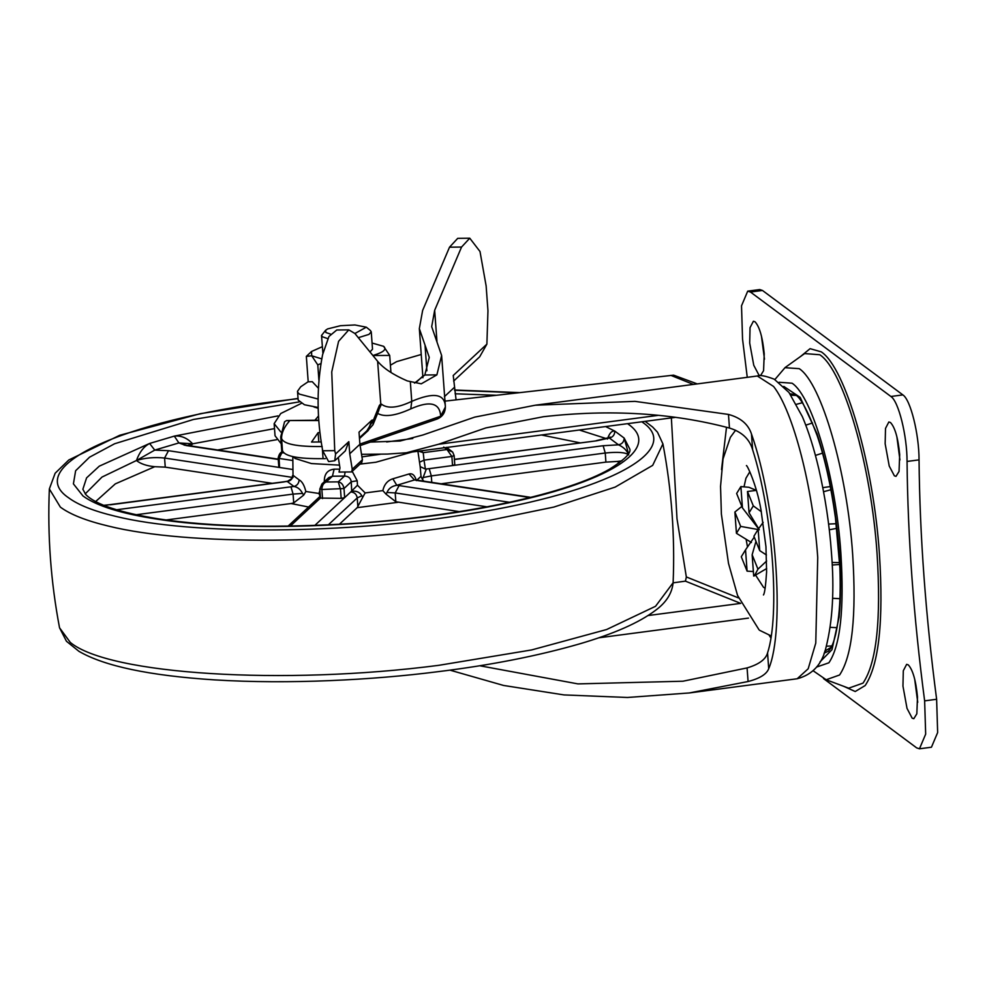 <?xml version="1.0" encoding="UTF-8"?>
<svg xmlns="http://www.w3.org/2000/svg" width="987" height="987" viewBox="0 0 987 987"><rect width="100%" height="100%" fill="white"/><g stroke="black" fill="none" stroke-linecap="round" stroke-linejoin="round"><path stroke-width="1.48" d="M348.793 329.868L338.59 341.305L331.743 371.939L334.741 450.64L335.58 453.995L334.741 460.744L328.622 461.571L322.712 450.775C316.605 417.896 316.568 385.868 322.601 354.666L328.942 336.481L336.764 330.003L348.793 329.868L354.901 333.495L377.639 361.316L380.76 403.88L378.354 411.542M334.741 460.744L345.314 450.899L348.843 441.645L349.743 453.761L359.91 444.273L359.021 432.158L371.902 420.166L373.493 419.931L379.341 405.472L380.76 403.88L381.451 404.176L377.244 413.158C384.066 417.39 395.256 415.959 410.777 408.877L411.752 401.339C433.466 392.11 444.656 393.776 445.322 406.336M377.639 361.316C383.437 368.311 393.295 374.838 407.224 380.896L421.276 383.82L436.883 374.875L441.621 355.48L431.689 326.672L434.662 310.288L461.546 247.058L469.763 238.2L480.003 251.512L486.135 285.934L487.96 310.782L486.887 344.142L479.67 356.825L453.638 381.068M445.359 407.014L440.658 416.23C439.906 402.856 429.937 400.414 410.777 408.877M368.361 430.406L365.153 432.417M359.897 444.088L440.658 416.23L436.957 419.105C442.373 416.872 445.174 412.862 445.359 407.088L445.273 405.238M367.781 430.801L365.943 431.689M381.451 404.176C387.669 408.914 397.773 407.976 411.752 401.339L410.345 382.043M366.88 430.813L373.493 419.931L373.012 424.743L378.86 410.296L379.341 405.472M282.726 451.651L281.813 451.664L282.146 446.371M325.315 458.647L323.07 458.647L322.379 449.159M318.702 420.524L286.612 420.548L284.564 421.77L280.715 436.908L281.85 452.28M456.08 399.858L453.23 375.492L486.887 344.142M445.125 401.104L444.841 399.353M444.409 396.651L454.119 387.607M338.282 457.45L339.972 467.986L339.034 472.07L351.619 471.934L352.223 469.244L362.402 459.769L359.91 444.273M352.223 469.244L349.743 453.761M351.619 471.934L361.797 462.447L362.402 459.769M318.801 441.979L318.122 432.627L311.547 442.065L321.071 441.954M319.788 432.614L318.122 432.627M422.831 376.133L415.749 382.722M469.763 238.2L457.734 238.336L449.517 247.194L422.633 310.424L419.339 328.609L425.015 345.08L426.902 370.779M436.883 374.875L424.829 375.011L429.271 357.417L425.015 345.08M424.829 375.011L414.515 383.116M288.13 420.869L289.265 421.301C284.12 427.124 281.554 432.824 281.566 438.413L282.455 450.528C284.318 456.228 297.852 458.93 323.07 458.647M281.566 438.413C283.429 444.101 296.964 446.815 322.181 446.531M421.239 354.481L396.626 361.637L390.42 365.202M301.306 403.412L280.764 413.504L274.152 423.657L280.839 431.985M274.152 423.657L275.04 435.773L281.221 443.78M292.818 456.599L293.016 475.315C292.695 478.806 290.77 480.854 287.242 481.471L287.686 481.212M293.016 475.315L299.123 479.855C302.096 481.422 304.341 485.296 305.847 491.489L303.7 495.116L302.54 493.414C300.541 489.429 297.692 487.109 293.953 486.468L287.242 481.471L283.997 481.779L104.005 505.43M320.121 496.288L318.9 493.463L319.936 490.379M328.868 477.498L332.434 476.215L334.124 469.158C327.561 469.96 324.304 473.957 324.328 481.125L324.933 481.162M351.754 490.946L357.454 485.222L365.153 492.932L362.747 497.251L361.847 495.758C359.86 492.217 356.48 490.699 351.705 491.23L351.261 481.755L357.208 480.755L352.236 471.354M382.833 490.613C384.251 484.395 387.595 480.447 392.851 478.794L396.811 485.296C391.938 486.036 388.668 488.429 386.99 492.451L386.065 494.179L382.833 490.613L365.153 492.932M392.851 478.794L408.988 473.994C412.418 473.069 414.873 475.29 416.378 480.632L421.005 476.339L420.178 466.58L425.286 469.047M417.908 451.256L419.524 462.237L424.028 460.127L423.226 452.663L447.012 449.541L452.651 452.046L454.156 455.624L452.663 452.071L446.568 447.345M607.437 439.079C609.423 433.182 611.878 430.517 614.802 431.097L624.154 438.055L628.485 453.564M443.706 447.086L447.012 449.541L451.873 456.463L454.106 455.513L454.773 464.606L452.539 465.556L603.143 445.729L605.241 453.021C617.813 451.725 625.635 452.354 628.707 454.908C626.942 450.454 623.537 447.099 618.504 444.816L609.374 438.031L610.163 437.056L609.621 437.883M278.272 459.461L185.963 445.495L178.881 442.929L174.304 436.118C181.152 435.427 187.259 437.994 192.638 443.805L178.881 442.929L154.749 450.097L149.605 443.459L99.28 466.172L86.585 477.868L82.859 489.281L85.832 494.61C95.603 504.579 120.328 512.746 160.005 519.1C212.205 526.922 278.001 528.292 357.38 523.184C470.811 515.091 568.648 492.809 609.497 469.195C624.45 459.732 631.224 453.033 629.817 449.122L624.154 438.055C624.055 441.769 622.18 444.027 618.504 444.816L603.143 445.729M605.599 426.557L614.802 431.097C614.728 434.835 612.915 437.142 609.374 438.031L596.543 440.819L454.427 459.35M293.077 477.486L164.582 458.042L168.506 450.689L154.749 450.097L136.44 460.51C139.451 452.206 143.831 446.519 149.605 443.459L174.304 436.118L277.927 415.909M299.123 479.855C298.864 483.383 297.136 485.592 293.953 486.468L290.98 486.813L293.077 494.092L135.947 514.77M415.083 479.768L396.811 485.296L399.106 485.579L395.195 492.932L386.99 492.451M408.988 473.994L414.528 480.027L417.945 480.287L415.367 479.768M418.537 451.17L423.226 452.663L421.03 450.849M426.298 468.998L429.197 468.628L431.294 475.907L423.115 477.548L426.322 469.047L452.539 465.556L451.873 456.463L424.028 460.127L425.385 469.059M423.115 477.548L422.485 479.497L421.005 476.339M281.9 452.688L279.087 458.437L278.865 457.512M351.52 491.23L344.66 497.621L343.994 488.528L351.261 481.755C350.632 478.016 348.362 476.129 344.463 476.079L332.434 476.215L326.216 482.001L338.257 481.866C341.366 482.458 343.279 484.679 343.994 488.528L321.861 489.503L319.924 488.812L321.922 483.963L319.924 488.812M345.117 472.008L344.463 476.079L338.257 481.866L340.49 489.293L341.169 498.373L320.491 498.09L319.825 488.997M328.881 477.486L321.947 483.938L326.216 482.001C323.44 483.075 321.996 485.579 321.861 489.503L322.539 498.595M361.847 495.758L357.22 497.929C356.591 494.253 354.444 492.254 350.755 491.945L351.767 490.909M292.806 460.51L279.087 458.437L279.531 466.604M168.506 450.689L292.781 469.491M314.742 525.491L344.66 497.621L341.169 498.373M454.773 464.606L454.156 455.624M165.248 467.135L154.749 466.703C146.718 465.926 140.61 463.865 136.44 460.51C145.126 457.832 154.515 457.006 164.582 458.042L165.248 467.135L272.252 483.322M187.629 445.433L192.638 443.805L190.886 445.927M423.867 481.187L422.485 479.497M441.127 483.79L605.907 462.113L617.615 461.422L618.972 463.125M621.847 460.867L617.615 461.422M487.01 506.825L395.195 492.932L395.836 501.741L386.065 494.179M395.836 501.741L459.337 511.624M362.747 497.251L357.195 507.663L339.294 524.344M303.7 495.116L293.719 502.901L291.103 503.53L166.112 519.976M753.76 365.276L749.688 343.007L750.046 327.635L753.389 321.231L755.006 321.762C759.534 326.623 762.606 337.307 764.234 353.827L763.58 370.693L760.545 375.603L758.917 375.072L753.76 365.276M764.481 359.206L761.433 336.049M907.016 708.382L902.957 686.113L903.302 670.741L906.646 664.337L908.262 664.868C912.79 669.729 915.874 680.413 917.491 696.933L916.837 713.798L913.802 718.709L912.173 718.178L907.016 708.382M917.737 702.312L914.69 679.155M889.225 466.037L885.154 443.768L885.512 428.395L888.843 421.98L890.459 422.51C894.999 427.371 898.071 438.068 899.688 454.575L899.046 471.441L895.999 476.351L894.382 475.833L889.225 466.037M899.934 459.954L896.887 436.809M831.264 647.201L824.774 651.173M790.92 395.195L796.028 395.417M919.465 748.8L925.67 734.131L924.634 700.856L936.626 699.277L937.65 732.551L931.444 747.221L919.465 748.8L916.701 747.899L823.528 678.587M936.626 699.277C925.646 615.666 919.785 535.867 919.045 459.868C919.094 434.12 910.52 399.649 902.883 394.911L762.47 290.462L759.706 289.561L747.714 291.14L750.478 292.041L762.47 290.462M747.714 291.14L741.521 305.81L742.545 339.084L747.258 377.318M924.634 700.856C913.654 617.245 907.793 537.434 907.053 461.447L919.045 459.868M750.478 292.041L890.891 396.478C898.54 401.228 907.115 435.699 907.053 461.447M749.824 471.749L745.925 478.263L744.087 486.554M755.795 575.433L763.506 587.302L765.147 588.215M746.197 539.827L747.504 546.971M734.883 512.019L736.438 533.313L740.682 526.404L734.883 512.019L741.854 506.405M751.428 542.517L736.438 533.313M747.492 491.501L749.059 512.796L753.303 505.887L747.492 491.501L756.387 490.366L748.911 487.294L740.892 486.579L742.446 507.873L736.635 493.488L740.892 486.579M753.908 536.237L759.719 550.623L758.152 529.328L753.908 536.237M749.059 512.796L758.633 528.662M759.274 529.748L742.446 507.873M753.698 576.063L752.143 554.768L757.954 569.154L754.389 575.877M747.097 571.152L745.53 549.858L741.286 556.767L747.097 571.152L753.377 571.535M755.968 541.357L752.143 554.768M745.53 549.858L754.253 537.101M740.682 526.404L758.028 529.525M759.719 550.623L766.443 555.002M763.173 522.357L758.152 529.328M753.303 505.887L761.359 511.735M766.652 560.998L757.954 569.154M756.4 490.366L748.911 487.294M754.08 575.964L766.677 568.524M361.526 454.304L387.546 454.069L406.422 452.762L438.487 444.273L485.863 427.914L543.393 416.724C610.225 409.124 672.258 412.899 729.467 428.05C741.805 431.812 749.528 439.042 752.625 449.727C772.71 512.45 780.211 614.568 767.553 652.938C765.739 659.415 758.917 664.411 747.085 667.915L682.979 681.215L577.938 683.892L479.682 665.744M444.977 401.129L673.615 375.159L697.266 383.906M648.064 615.543L740.706 603.39L685.422 581.146L686.347 577.05L676.996 518.767L671.37 417.908M757.337 375.998C759.854 374.813 765.493 375.874 774.24 379.193L788.983 392.493L802.345 416.625C808.575 431.245 814.065 448.678 818.815 468.924C825.243 497.103 829.45 524.936 831.424 552.424C834.447 589.165 832.67 620.687 826.119 646.978C822.307 664.066 812.659 674.664 797.175 678.76L808.18 668.779L815.768 643.092L817.729 557.482C812.967 487.812 793.227 411.369 773.586 386.472L757.337 375.998L535.262 405.213L474.71 417.119L423.041 434.946L400.142 441.016L370.298 442.09M685.422 581.146L673.109 582.836M535.262 405.213L634.986 401.364L728.468 414.429C740.583 417.698 748.245 424.2 751.465 433.959C776.189 503.95 785.405 629.521 768.713 668.692C766.652 674.183 759.78 678.464 748.084 681.523L689.271 692.96L627.436 697.476L564.021 694.922L503.543 685.447L449.936 670.136M318.098 399.044L299.394 394.109L297.914 392.555L297.506 391.284L300.727 386.781L308.203 381.698M321.725 358.873L311.707 355.789L306.34 356.381L308.203 381.821L312.262 381.685L318.406 388.236M370.359 330.485L371.248 331.805L372.518 349.225L369.977 351.952M371.248 331.805L368.953 334.396L358.33 337.69M327.807 338.64L322.416 336.789L321.528 335.457L325.611 330.275L327.598 328.918L340.527 325.698L354.913 324.957L366.325 327.19L354.901 333.507M322.909 353.309L321.515 335.457M330.509 334.087L325.883 332.508L325.611 330.275M297.506 391.284L298.173 400.093L304.44 404.756L318.135 407.471M318.159 408.285L313.903 406.928M318.912 380.266L317.789 364.894L311.707 355.789L311.547 351.483L322.342 346.684M372.074 343.032L383.622 346.326C386.916 349.164 383.783 352.088 374.221 355.073L372.852 355.468M372.889 355.517L389.692 355.431L383.511 346.24M317.789 364.894L320.898 363.549M390.951 372.481L389.692 355.431M136.44 460.51L101.994 477.066L85.19 493.919M318.443 416.156L314.902 420.228M335.58 453.995L348.843 441.645M359.441 437.747L368.361 429.431L371.902 420.166M461.546 247.058L449.517 247.194M334.741 450.64L322.712 450.775M434.662 310.288L436.982 341.786M412.221 451.997L375.948 462.224L360.008 464.112M339.516 465.148L311.411 463.557L295.064 458.462L293.373 456.722M318.9 493.463L305.847 491.489M334.124 469.158L339.701 469.146M357.208 480.755L357.454 485.222M420.178 466.58L419.524 462.237M662.919 443.891C671.641 489.786 675.046 536.064 673.122 582.737L655.541 606.289L606.598 629.533L531.586 649.952L438.635 665.349C283.54 685.521 109.175 674.676 70.311 642.438L59.541 627.794C50.818 581.911 47.425 535.633 49.35 488.947L60.367 507.121C70.373 514.511 86.387 520.828 108.422 526.083C187.925 545.848 347.757 544.713 474.266 523.492L553.806 507.084L615.16 487.097L652.678 465.37L662.919 443.891L657.49 432.207L652.654 427.038L645.116 421.363M641.846 421.782L642.636 422.35C684.262 450.726 605.648 492.39 470.12 513.746C347.424 534.337 192.416 535.423 115.319 516.263C93.95 511.167 78.417 505.036 68.708 497.867C22.491 466.95 122.141 420.647 276.57 401.277L298.037 398.637M454.538 390.247L517.805 392.814M627.559 423.67L628.349 424.237C663.548 448.678 607.128 483.655 498.114 504.974C392.024 526.762 245.195 532.931 157.957 519.261C121.734 513.771 96.751 506.023 82.994 495.992L73.408 483.864L75.629 470.75L89.546 457.191L114.603 443.755L193.489 419.463L299.209 401.894M455.106 393.788L496.325 395.269M381.278 454.119L361.945 456.882M338.381 458.104L337.579 458.104M605.907 462.113L605.241 453.021L431.294 475.907L431.775 482.384M596.543 440.819L454.439 459.523M399.106 485.579L509.489 502.284M529.933 497.547L416.563 480.385M320.491 497.991L290.277 526.133M357.862 506.738L357.22 497.929L328.239 524.924M284.367 481.89L110.421 504.789M302.54 493.414L293.077 494.092L293.719 502.901M116.417 509.785L117.367 510.069M117.034 509.699L290.98 486.813M185.963 445.495L187.333 445.396L183.483 444.434L184.273 445.199M192.638 443.805L274.509 428.617M95.628 501.556L115.319 483.864L154.749 466.703M217.646 449.986L276.582 439.708M579.307 430.011L606.413 438.635M541.481 434.996L579.998 442.83M397.81 502.321L357.195 507.663M308.598 507.034L291.103 503.53M824.059 653.172L828.389 651.21L830.721 648.188C834.336 641.982 837.025 630.878 838.802 614.889C840.171 601.799 840.529 586.105 839.875 567.821L835.458 517.891C830.968 485.74 824.861 458.301 817.162 435.575C807.428 409.765 799.914 396.083 794.621 394.541L789.921 393.764M813.202 670.802L826.168 679.747L839.579 674.997C852.2 656.084 856.568 615.851 852.657 554.299C847.179 472.255 821.566 383.252 799.236 368.657L784.912 367.695M826.168 679.747L848.684 688.186L863.045 683.103C876.579 662.832 881.255 619.7 877.073 553.732C871.2 465.79 843.749 370.396 819.815 354.752L804.652 353.568L785.097 367.559L774.881 379.539M820.024 661.845L831.979 649.693L839.11 617.035C840.998 598.184 841.047 576.334 839.246 551.462C835.767 507.429 828.352 468.208 817.026 433.762L800.186 397.379L783.789 386.423M816.545 667.076L828.895 662.795C840.418 645.523 844.403 608.806 840.838 552.634C835.841 477.757 812.461 396.527 792.08 383.203L779.064 382.277M843.836 686.372L855.211 691.517L865.18 685.546C878.936 664.942 883.686 621.107 879.429 554.065C873.47 464.692 845.575 367.744 821.246 351.841L810.08 348.67L800.445 356.578M890.891 396.478L902.883 394.911M748.479 618.109L598.739 637.812M438.487 444.273L658.354 415.342M769.761 635.529L770.983 637.269M693.343 384.412L670.852 375.368M686.323 576.939L738.486 597.925M721.534 469.565L726.506 427.272M386.657 441.954L412.788 438.512M729.467 428.05L728.468 414.429M752.625 449.727L751.465 433.959M768.713 668.692L767.553 652.938M748.084 681.523L747.085 667.915M318.147 407.952L314.471 407.162M318.443 416.107L317.715 416.785M436.957 419.105L360.132 445.606M368.188 430.566L359.49 438.536M445.273 405.163L441.621 355.48M373.012 424.743L367.448 430.998M283.639 452.836L281.961 452.86M318.678 420.191L286.612 420.548M422.942 377.75L419.339 328.609M673.122 582.737C672.036 593.458 666.065 602.724 655.195 610.571C639.008 622.735 613.852 633.814 579.727 643.845C537.841 655.923 490.453 665.226 437.525 671.74C372.889 679.969 289.277 684.497 214.549 679.883C149.518 675.663 104.314 666.139 78.935 651.321L66.45 641.266L59.541 627.794M519.581 392.616L454.501 389.988M298.025 398.403L200.484 413.652L119.785 435.255L68.782 459.991L55.149 473.229L49.35 488.947M292.769 475.426C291.029 476.918 296.371 475.894 287.673 481.212L283.997 481.779M282.887 451.738C280.641 451.898 279.074 453.983 278.161 458.017L278.827 467.098M609.51 437.488L596.173 440.695M530.71 497.349L417.945 480.287M320.343 496.079L288.044 526.17M103.672 505.295L110.05 504.665M278.248 459.152L187.333 445.396M836.223 523.727L828.599 524.06M823.577 491.723L830.918 489.725M830.314 486.554L822.813 487.652M815.422 455.414L822.529 453.144M805.787 425.163L812.511 422.954M796.435 404.312L802.32 402.745M824.75 651.26L825.477 651.013M826.341 646.214L831.881 645.954M837.05 627.67L830.215 627.35M839.925 598.702L832.572 598.295M832.189 565.02L839.727 564.478M839.641 562.615L832.066 562.454M829.277 529.785L836.766 528.341M770.884 637.898L769.181 635.332M735.586 430.221L730.368 437.315L723.027 458.967L720.547 486.369L721.386 514.104L728.505 563.404L737.56 595.445L759.102 629.903M746.443 465.679L746.431 465.679C746.419 463.68 756.585 484.148 760.989 509.847L765.949 546.65L766.603 571.88C765.69 585.834 764.641 593.532 763.444 594.964M759.657 630.323L771.18 635.936M675.441 417.365L406.422 452.762M689.271 692.96L797.175 678.76M366.448 327.277L370.495 330.583M306.365 356.356L311.547 351.483"/></g></svg>
